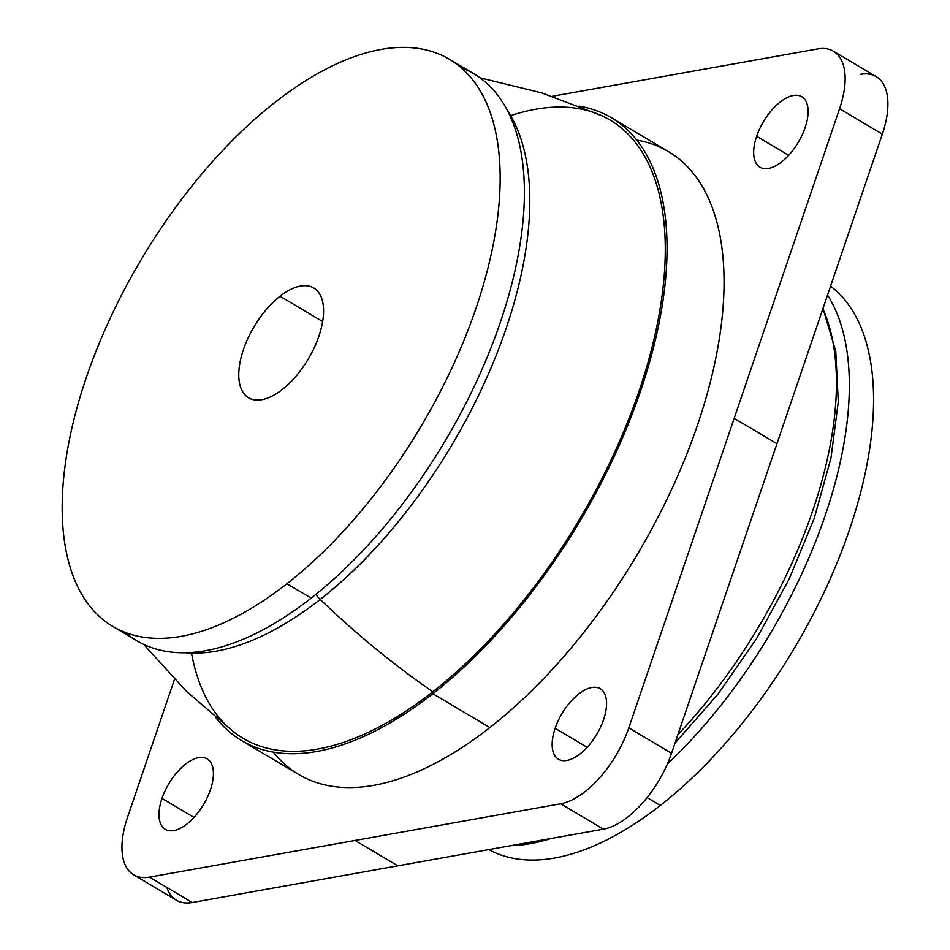<?xml version="1.0" encoding="UTF-8"?>
<svg xmlns="http://www.w3.org/2000/svg" width="950" height="950" viewBox="0 0 950 950"><rect width="100%" height="100%" fill="white"/><g stroke="black" fill="none" stroke-linecap="round" stroke-linejoin="round"><path stroke-width="1.43" d="M830.585 286.164A329.769 162.889 120.7 0 1 851.426 523.913A329.769 162.889 120.7 0 1 660.333 805.422L647.128 797.584L660.333 805.422A329.769 162.889 -59.3 0 0 851.426 523.913A329.769 162.889 -59.3 0 0 830.585 286.164M667.351 764.085A329.769 162.889 -59.3 0 0 827.533 295.094A329.769 162.889 120.7 0 1 667.351 764.085M488.811 849.597A329.769 162.889 -59.3 0 0 660.333 805.422A329.769 162.889 120.7 0 1 488.811 849.597M510.946 845.643A329.769 162.889 -59.3 0 0 551.012 838.506A329.769 162.889 120.7 0 1 510.946 845.643M322.656 321.527L280.06 296.234A63.852 31.54 120.7 0 1 313.773 287.969A63.852 31.54 120.7 0 1 319.806 333.402A63.852 31.54 120.7 0 1 282.293 389.524A63.852 31.54 120.7 0 1 248.579 397.789A63.852 31.54 120.7 0 1 242.547 352.355A63.852 31.54 120.7 0 1 280.06 296.234L322.656 321.527M449.528 59.316L473.753 73.696A329.769 162.889 120.7 0 1 504.889 308.334A329.769 162.889 120.7 0 1 311.161 598.12L286.936 583.739A329.769 162.889 120.7 0 1 62.261 514.081A329.769 162.889 120.7 0 1 275.417 102.018A329.769 162.889 120.7 0 1 500.092 171.689A329.769 162.889 120.7 0 1 286.936 583.739L311.161 598.12A329.769 162.889 120.7 0 1 137.061 640.822L112.824 626.442A329.769 162.889 -59.3 0 0 286.936 583.739A329.769 162.889 -59.3 0 0 480.664 293.954A329.769 162.889 -59.3 0 0 449.528 59.316A329.769 162.889 -59.3 0 0 275.417 102.018A329.769 162.889 -59.3 0 0 81.688 391.804A329.769 162.889 -59.3 0 0 112.824 626.442M282.293 389.524A63.852 31.54 -59.3 0 0 323.57 309.724A63.852 31.54 -59.3 0 0 280.06 296.234A63.852 31.54 -59.3 0 0 238.783 376.034A63.852 31.54 -59.3 0 0 282.293 389.524M125.578 632.569A329.769 162.889 -59.3 0 0 311.161 598.12A329.769 162.889 -59.3 0 0 508.618 295.771A329.769 162.889 -59.3 0 0 461.011 67.569M833.447 51.229L876.197 76.606A76.249 37.667 120.7 0 1 882.336 134.14L839.574 108.751L882.336 134.14L776.946 443.697L734.196 418.321L839.574 108.751A76.249 37.667 -59.3 0 0 833.447 51.229A76.249 37.667 -59.3 0 0 817.617 48.937L552.247 96.282L817.617 48.937A76.249 37.667 120.7 0 1 839.574 108.751L734.196 418.321L776.946 443.697L671.567 753.267L628.805 727.878L734.196 418.321L628.805 727.878A76.249 37.667 120.7 0 1 560.654 803.771L149.482 877.111A76.249 37.667 120.7 0 1 127.526 817.309L174.491 679.345L127.526 817.309A76.249 37.667 -59.3 0 0 133.653 874.831A76.249 37.667 -59.3 0 0 149.482 877.111L192.244 902.5L603.404 829.148L560.654 803.771A76.249 37.667 -59.3 0 0 628.805 727.878L671.567 753.267A76.249 37.667 120.7 0 1 603.404 829.148A76.249 37.667 -59.3 0 0 671.567 753.267L882.336 134.14A76.249 37.667 -59.3 0 0 860.367 74.326M603.582 719.637A40.981 20.247 -59.3 0 0 591.779 687.491A40.981 20.247 -59.3 0 0 555.144 728.282A40.981 20.247 -59.3 0 0 566.948 760.428A40.981 20.247 -59.3 0 0 603.582 719.637A40.981 20.247 120.7 0 1 558.434 759.193A40.981 20.247 120.7 0 1 555.144 728.282A40.981 20.247 120.7 0 1 600.281 688.714A40.981 20.247 120.7 0 1 603.582 719.637M273.363 752.139A362.176 178.897 -59.3 0 0 489.879 727.557A362.176 178.897 -59.3 0 0 710.921 379.751A362.176 178.897 -59.3 0 0 636.738 140.077M210.437 789.771A40.981 20.247 -59.3 0 0 198.633 757.625A40.981 20.247 -59.3 0 0 161.999 798.404A40.981 20.247 -59.3 0 0 173.803 830.561A40.981 20.247 -59.3 0 0 210.437 789.771A40.981 20.247 120.7 0 1 165.288 829.326A40.981 20.247 120.7 0 1 161.999 798.404A40.981 20.247 120.7 0 1 207.136 758.848A40.981 20.247 120.7 0 1 210.437 789.771M756.663 136.289A40.981 20.247 -59.3 0 0 768.467 168.435A40.981 20.247 -59.3 0 0 805.113 127.644A40.981 20.247 -59.3 0 0 793.297 95.499A40.981 20.247 -59.3 0 0 756.663 136.289L788.69 155.301L756.663 136.289A40.981 20.247 120.7 0 1 801.812 96.722A40.981 20.247 120.7 0 1 805.113 127.644A40.981 20.247 120.7 0 1 759.964 167.212A40.981 20.247 120.7 0 1 756.663 136.289M166.832 887.419A76.249 37.667 -59.3 0 0 192.244 902.5A76.249 37.667 120.7 0 1 176.415 900.208L133.653 874.831M149.482 877.111L355.062 840.441L397.824 865.83L192.244 902.5L149.482 877.111M355.062 840.441L560.654 803.771L603.404 829.148L397.824 865.83L355.062 840.441M587.159 747.294L555.144 728.282L587.159 747.294M611.432 117.752L668.444 151.596A362.176 178.897 120.7 0 1 702.644 409.296A362.176 178.897 120.7 0 1 489.879 727.557L432.867 693.714A362.176 178.897 -59.3 0 0 645.632 375.452A362.176 178.897 -59.3 0 0 611.432 117.752A362.176 178.897 -59.3 0 0 579.251 106.151A362.176 178.897 120.7 0 1 654.016 345.491A362.176 178.897 120.7 0 1 432.867 693.714L489.879 727.557A362.176 178.897 120.7 0 1 298.656 774.452L241.656 740.608A362.176 178.897 -59.3 0 0 432.867 693.714A362.176 178.897 120.7 0 1 216.042 717.903A362.176 178.897 -59.3 0 0 241.656 740.608M194.014 817.416L161.999 798.404L194.014 817.416M191.532 653.101A359.492 177.567 -59.3 0 0 432.82 691.754A359.492 177.567 -59.3 0 0 661.972 296.412A359.492 177.567 -59.3 0 0 510.613 115.651M822.89 308.738A324.14 160.111 120.7 0 1 677.896 734.671A324.14 160.111 -59.3 0 0 822.89 308.738M479.964 77.793L541.785 92.898L601.362 115.532A359.492 177.567 120.7 0 1 646.653 367.104A359.492 177.567 120.7 0 1 432.82 691.754C394.214 665.202 356.678 634.422 320.209 599.438A324.14 160.111 -59.3 0 0 507.324 110.366A324.14 160.111 120.7 0 1 320.209 599.438C356.678 634.422 394.214 665.202 432.82 691.754A359.492 177.567 120.7 0 1 234.876 732.83L186.485 691.363L143.616 644.326M185.309 652.745A324.14 160.111 -59.3 0 0 320.209 599.438A19.059 10.26 -128 0 1 315.875 594.379A19.059 10.26 52 0 0 320.209 599.438A324.14 160.111 120.7 0 1 185.309 652.745M675.034 743.078L717.867 694.272L756.438 638.851L789.058 579.298L814.269 518.213L830.941 458.268L838.28 401.945L835.774 351.381L822.997 308.441"/></g></svg>
